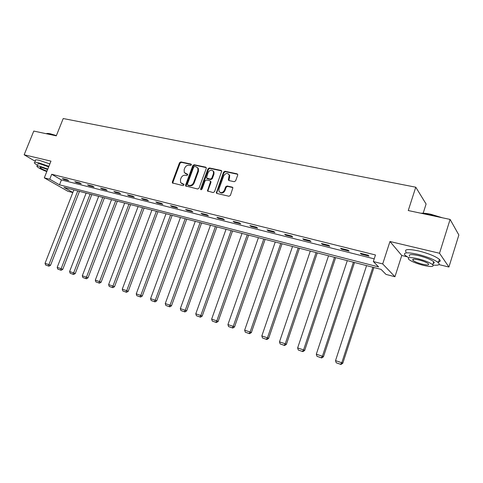 <?xml version="1.0" encoding="UTF-8"?>
<svg xmlns="http://www.w3.org/2000/svg" width="483" height="483" viewBox="0 0 483 483"><rect width="100%" height="100%" fill="white"/><g stroke="black" fill="none" stroke-linecap="round" stroke-linejoin="round"><path stroke-width="0.72" d="M191.353 164.945L190.954 164.051L180.835 161.908L179.495 162.771L172.334 181.982L172.401 182.936L182.979 185.605L183.926 185.001L183.89 184.349L180.618 182.628L180.449 179.64L181.047 178.028C182 175.981 183.449 175.063 185.375 175.269L186.698 175.558L187.645 174.955L187.621 174.327L184.271 172.528L184.156 169.654L184.754 168.048C185.707 166.007 187.15 165.083 189.082 165.277L190.399 165.554L191.353 164.945M234.219 181.705L235.656 180.811L237.69 175.16L237.727 174.441L237.056 173.82L224.957 171.26L223.538 172.147L216.306 192.959L216.903 193.454L228.984 196.249L230.421 195.361L232.915 187.73L232.263 187.144L227.058 185.979L225.633 186.867L224.408 190.248C222.603 193.037 220.791 193.369 218.968 191.244L218.956 189.01L223.726 175.854C225.639 172.992 227.481 172.709 229.244 175.009L228.374 179.996L229.014 180.564L234.219 181.705M450.102 219.421L458.85 234.998L448.918 267.033L439.518 253.255L450.102 219.421L408.25 210.54L415.766 187.199L63.219 118.534L56.288 135.844L33.768 131.068L24.15 154.783L50.975 161.141L44.297 177.847L49.737 179.229L51.711 174.272L375.478 254.976L373.335 261.544L382.705 263.929L394.943 276.735L386.008 274.404L381.039 269.363L63.937 187.362L72.855 192.469M439.518 253.255L389.962 241.506L382.705 263.929M206.247 168.464L206.247 167.643L205.661 167.166L194.16 164.733L192.795 165.603L185.611 185.037L185.659 185.973L197.65 189.004L199.038 188.129L206.247 168.464M209.362 167.951L221.16 170.451L221.782 170.994L214.53 191.703L213.118 192.578L207.479 190.948L210.395 182.019L210.389 181.173L209.797 180.696L206.47 179.954L205.076 180.829L202.021 189.179L200.662 189.487L200.638 188.859L207.974 168.833L209.362 167.951L209.894 168.392L221.679 170.897L221.16 170.451M24.15 154.783L35.241 161.322M423.174 213.202L426.097 204.025L415.766 187.199M51.711 174.272L61.426 179.948L374.21 258.858M64.004 179.477L68.737 180.666L67.137 179.724L62.398 178.535L64.004 179.477L64.197 178.988M76.405 182.592L81.253 183.812L79.671 182.864L74.817 181.65L76.405 182.592L76.598 182.097M89.095 185.78L94.052 187.03L92.494 186.082L87.526 184.838L89.095 185.78L89.289 185.279M102.082 189.046L107.16 190.32L105.62 189.372L100.536 188.098L102.082 189.046L102.281 188.533M115.383 192.385L120.581 193.695L119.066 192.741L113.861 191.437L115.383 192.385L115.582 191.872M129.003 195.808L134.328 197.149L132.843 196.195L127.506 194.86L129.003 195.808L129.203 195.283M142.956 199.316L148.414 200.686L146.953 199.739L141.483 198.362L142.956 199.316L143.161 198.785M157.259 202.908L162.849 204.315L161.419 203.361L155.81 201.954L157.259 202.908L157.458 202.371M171.918 206.591L177.653 208.034L176.247 207.08L170.499 205.637L171.918 206.591L172.117 206.048M186.945 210.365L192.826 211.844L191.455 210.896L185.563 209.417L186.945 210.365L187.15 209.815M202.359 214.241L208.396 215.756L207.062 214.808L201.013 213.293L202.359 214.241L202.564 213.679M218.177 218.213L224.372 219.771L223.074 218.823L216.867 217.265L218.177 218.213L218.382 217.646M234.418 222.295L240.776 223.889L239.514 222.947L233.138 221.347L234.418 222.295L234.623 221.715M251.088 226.479L257.614 228.121L256.395 227.179L249.85 225.537L251.088 226.479L251.293 225.899M268.21 230.783L274.918 232.468L273.74 231.526L267.014 229.842L268.21 230.783L268.415 230.192M285.797 235.203L292.698 236.936L291.569 235.994L284.65 234.261L285.797 235.203L286.008 234.605M303.879 239.749L310.974 241.53L309.893 240.594L302.787 238.807L303.879 239.749L304.091 239.139M322.475 244.416L329.768 246.252L328.742 245.316L321.43 243.486L322.475 244.416L322.686 243.8M341.602 249.222L349.106 251.106L348.14 250.182L340.612 248.292L341.602 249.222L341.813 248.594M361.284 254.167L369.006 256.111L368.106 255.187L360.354 253.243L361.284 254.167L361.495 253.533M389.962 241.506L401.753 255.477L407.042 256.775M438.969 264.593L448.918 267.033M401.753 255.477L394.943 276.735M72.818 192.572L67.886 191.286L44.297 177.847M49.737 179.229L59.5 184.82L378.642 266.93L373.335 261.544M61.426 179.948L59.5 184.82M216.547 193.285L216.825 192.524L216.873 193.448M185.224 173.488L185.937 173.759M187.676 174.448L186.492 174.188M181.566 183.54L182.218 183.788M183.951 184.47L182.779 184.204M191.383 164.468L181.391 162.348L180.056 163.206L172.908 182.393L172.932 183.28M206.235 167.619L194.703 165.174L193.339 166.043L186.166 185.454L186.196 186.353M194.667 166.466L193.707 167.076L187.398 184.156L187.796 185.067L189.197 185.394C191.153 185.617 192.614 184.687 193.586 182.622L197.903 170.891L197.861 168.169L196.068 166.762L194.667 166.466M187.984 185.218L188.346 185.484L187.984 185.218M197.414 167.516L198.398 168.609L198.447 171.326L194.13 183.039C193.164 185.104 191.703 186.027 189.747 185.81L188.346 185.484M210.365 181.131L210.92 181.602L210.926 182.441L207.992 190.483L208.034 191.401M209.894 168.392L208.505 169.273L201.163 189.801M213.432 173.687L213.444 171.525C211.675 169.448 209.9 169.787 208.113 172.54L206.452 177.955L210.359 179.157L211.759 178.275L213.432 173.687L213.963 174.121L213.969 171.966L213.051 170.891M207.002 178.414L207.563 178.849L207.032 178.42M213.963 174.121L212.291 178.704L210.89 179.585L207.563 178.849M229.751 175.432L228.936 180.545M229.244 175.009L228.797 174.218M219.946 192.361C221.896 193.653 223.563 193.091 224.933 190.67L224.408 190.248M232.854 187.591L227.578 186.408L226.153 187.289L224.933 190.67M237.666 174.297L225.47 171.7L224.058 172.588L216.825 192.524L216.299 192.107M77.757 190.936L48.91 264.606L45.052 263.307L73.857 189.928M48.312 265.916L45.613 265.01L48.97 266.187L48.312 265.916L48.91 264.606L50.552 265.288L79.466 191.377M45.052 263.307L45.613 265.01M48.97 266.187L50.552 265.288M46.422 133.664C47.002 133.326 48.324 133.368 50.377 133.797L56.39 135.584M56.3 135.814L50.069 133.954L46.247 133.713M48.892 166.339L38.489 162.753C35.12 161.98 33.786 162.119 34.498 163.163L37.499 165.367M49.858 163.936L39.455 160.356C36.08 159.589 34.746 159.74 35.446 160.803M37.885 164.401C37.378 163.64 38.338 163.544 40.777 164.105L48.686 166.864M47.805 169.068L39.896 166.303C37.457 165.735 36.497 165.826 37.01 166.575C38.441 167.963 41.701 169.63 46.797 171.586M47.612 169.545L41.973 167.523C40.397 167.154 39.775 167.209 40.107 167.698C41.158 168.676 43.446 169.823 46.984 171.127M420.868 213.214C423.44 213.063 426.761 213.408 430.824 214.247L442.482 217.803M440.701 217.422L430.619 214.512L421.768 213.408M433.022 265.076C438.516 265.596 440.303 264.811 438.389 262.71C434.609 259.709 427.805 256.932 417.976 254.372C407.193 252.066 402.888 252.38 405.062 255.308L408.829 257.777M437.495 261.985C440.285 261.81 440.931 260.947 439.421 259.401C435.654 256.37 428.862 253.587 419.033 251.045C408.244 248.775 403.933 249.119 406.094 252.09M409.675 256.376C408.117 254.257 411.232 254.034 419.009 255.706C426.072 257.548 430.957 259.546 433.668 261.708C434.591 262.619 434.41 263.193 433.124 263.434M418.043 258.755C410.266 257.059 407.163 257.258 408.727 259.353C411.389 261.466 416.213 263.452 423.211 265.312C431.077 267.075 434.241 266.882 432.714 264.744C429.997 262.607 425.106 260.609 418.043 258.755M422.311 264.171C427.37 265.3 429.405 265.179 428.415 263.803C426.67 262.426 423.531 261.14 418.984 259.945C413.961 258.846 411.951 258.973 412.959 260.325C414.68 261.695 417.795 262.975 422.311 264.171M90.116 194.136L61.13 268.699L57.181 267.377L86.125 193.103M60.514 270.021L57.749 269.091L61.16 270.293L60.514 270.021L61.13 268.699L62.754 269.381L91.812 194.571M57.181 267.377L57.749 269.091M61.16 270.293L62.754 269.381M102.764 197.402L73.633 272.889L69.594 271.531L98.677 196.346M72.993 274.217L70.168 273.269L73.639 274.489L72.993 274.217L73.633 272.889L75.239 273.565L104.437 197.837M69.594 271.531L70.168 273.269M73.639 274.489L75.239 273.565M115.703 200.747L86.433 277.176L82.297 275.787L111.525 199.666M85.769 278.516L82.877 277.544L86.403 278.788L85.769 278.516L86.433 277.176L88.015 277.846L117.351 201.176M82.297 275.787L82.877 277.544M86.403 278.788L88.015 277.846M128.943 204.176L99.534 281.565L95.302 280.146L124.668 203.065M98.852 282.917L95.888 281.921L99.474 283.183L98.852 282.917L99.534 281.565L101.098 282.235L130.573 204.593M95.302 280.146L95.888 281.921M99.474 283.183L101.098 282.235M142.503 207.678L112.956 286.063L108.621 284.608L138.12 206.549M112.243 287.427L109.212 286.407L112.865 287.693L112.243 287.427L112.956 286.063L114.495 286.721L144.109 208.095M108.621 284.608L109.212 286.407M112.865 287.693L114.495 286.721M156.383 211.27L126.709 290.669L122.265 289.178L151.897 210.111M125.966 292.046L122.863 291.001L126.576 292.306L125.966 292.046L126.709 290.669L128.224 291.321L157.965 211.675M122.265 289.178L122.863 291.001M126.576 292.306L128.224 291.321M170.608 214.947L140.794 295.391L136.242 293.863L166.013 213.758M140.034 296.773L136.846 295.705L140.625 297.033L140.034 296.773L140.794 295.391L142.286 296.037L172.159 215.346M136.242 293.863L136.846 295.705M140.625 297.033L142.286 296.037M185.176 218.714L155.236 300.227L150.569 298.663L180.467 217.495M154.445 301.627L151.179 300.529L155.031 301.881L154.445 301.627L155.236 300.227L156.697 300.867L186.704 219.107M150.569 298.663L151.179 300.529M155.031 301.881L156.697 300.867M200.113 222.578L170.046 305.19L165.258 303.584L195.283 221.329M169.225 306.596L165.874 305.473L169.799 306.85L169.225 306.596L170.046 305.19L171.477 305.824L201.604 222.965M165.258 303.584L165.874 305.473M169.799 306.85L171.477 305.824M215.424 226.533L185.237 310.279L180.322 308.631L210.473 225.253M184.385 311.698L180.95 310.545L184.941 311.946L184.385 311.698L185.237 310.279L186.631 310.901L216.885 226.913M180.322 308.631L180.95 310.545M184.941 311.946L186.631 310.901M231.128 230.596L200.819 315.502L195.778 313.811L226.05 229.286M199.938 316.933L196.412 315.743L200.481 317.174L199.938 316.933L200.819 315.502L202.184 316.111L232.552 230.965M195.778 313.811L196.412 315.743M200.481 317.174L202.184 316.111M247.242 234.762L216.813 320.857L211.645 319.124L242.031 233.416M215.895 322.3L212.279 321.086L216.432 322.541L215.895 322.3L216.813 320.857L218.141 321.461L248.63 235.124M211.645 319.124L212.279 321.086M216.432 322.541L218.141 321.461M263.772 239.037L233.235 326.363L227.928 324.582L258.429 237.654M232.287 327.818L228.574 326.568L232.8 328.054L232.287 327.818L233.235 326.363L234.527 326.955L265.125 239.387M227.928 324.582L228.574 326.568M232.8 328.054L234.527 326.955M280.75 243.426L250.103 332.014L244.652 330.185L275.256 242.007M249.119 333.481L245.304 332.195L249.62 333.711L249.119 333.481L250.103 332.014L251.353 332.594L282.054 243.764M244.652 330.185L245.304 332.195M249.62 333.711L251.353 332.594M298.18 247.936L267.437 337.822L261.828 335.939L292.541 246.475M266.411 339.301L262.486 337.979L266.894 339.525L266.411 339.301L267.437 337.822L268.639 338.39L299.442 248.262M261.828 335.939L262.486 337.979M266.894 339.525L268.639 338.39M316.087 252.567L285.248 343.787L279.488 341.855L310.297 251.069M284.185 345.279L280.152 343.926L284.65 345.502L284.185 345.279L285.248 343.787L286.407 344.343L317.301 252.881M279.488 341.855L280.152 343.926M284.65 345.502L286.407 344.343M334.496 257.324L303.565 349.927L297.637 347.941L328.537 255.785M302.461 351.431L298.313 350.036L302.901 351.642L302.461 351.431L303.565 349.927L304.67 350.465L335.655 257.626M297.637 347.941L298.313 350.036M302.901 351.642L304.67 350.465M353.417 262.221L322.409 356.237L316.311 354.196L347.295 260.633M321.255 357.752L316.993 356.321L321.678 357.963L321.255 357.752L322.409 356.237L323.459 356.762L354.522 262.504M316.311 354.196L316.993 356.321M321.678 357.963L323.459 356.762M372.876 267.25L341.795 362.733L335.522 360.632L366.579 265.62M340.6 364.26L336.21 362.787L340.998 364.466L340.6 364.26L341.795 362.733L342.791 363.24L373.927 267.522M335.522 360.632L336.21 362.787M340.998 364.466L342.791 363.24M191.346 164.365L190.954 164.051M183.896 184.361L183.54 184.089M187.633 174.345L187.253 174.049M172.908 182.393L172.334 181.982M180.056 163.206L179.495 162.771M181.391 162.348L180.835 161.908M186.166 185.454L185.611 185.037M193.339 166.043L192.795 165.603M194.703 165.174L194.16 164.733M206.193 167.607L205.661 167.166M189.747 185.81L189.197 185.394M194.13 183.039L193.586 182.622M198.447 171.326L197.903 170.891M207.992 190.483L207.455 190.073M210.926 182.441L210.395 182.019M201.182 189.27L200.638 188.859M208.505 169.273L207.974 168.833M210.89 179.585L210.359 179.157M212.291 178.704L211.759 178.275M228.906 179.664L228.393 179.229M229.697 177.466L229.19 177.032M226.153 187.289L225.633 186.867M227.578 186.408L227.058 185.979M232.776 187.567L232.263 187.144M224.058 172.588L223.538 172.147M225.47 171.7L224.957 171.26M237.564 174.266L237.056 173.82M172.854 183.262L172.401 182.936M186.16 186.341L185.659 185.973M198.398 168.609L197.861 168.169M208.016 191.365L207.479 190.948M210.92 181.602L210.389 181.173M201.055 189.789L200.662 189.487M213.969 171.966L213.444 171.525M228.888 180.431L228.374 179.996M216.837 193.375L216.306 192.959M40.27 167.293L40.107 167.698M413.303 259.25L412.959 260.325M433.668 261.708L432.714 264.744M438.389 262.71L439.421 259.401"/></g></svg>
